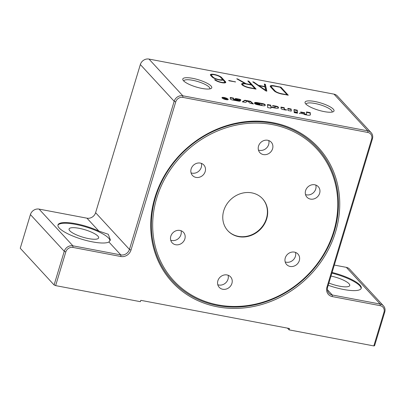 <?xml version="1.0" encoding="UTF-8"?>
<svg xmlns="http://www.w3.org/2000/svg" width="405" height="405" viewBox="0 0 405 405"><rect width="100%" height="100%" fill="white"/><g stroke="black" fill="none" stroke-linecap="round" stroke-linejoin="round"><path stroke-width="0.61" d="M218.006 304.914A97.271 86.685 -42.7 0 1 156.76 197.994A97.271 86.685 -42.7 0 1 272.443 124.608A97.271 86.685 -42.7 0 1 333.69 231.528A97.271 86.685 -42.7 0 1 218.006 304.914M155.5 197.468A98.304 87.607 -42.7 0 1 272.413 123.307A98.304 87.607 -42.7 0 1 334.312 231.361A98.304 87.607 -42.7 0 1 217.399 305.527A98.304 87.607 -42.7 0 1 155.5 197.468M170.723 240.211A7.72 6.88 137.3 0 0 175.562 240.206A7.72 6.88 137.3 0 0 181.03 230.713M176.19 230.723A7.72 6.88 -42.7 0 1 183.511 232.354A7.72 6.88 -42.7 0 1 179.471 244.443A7.72 6.88 -42.7 0 1 172.155 242.818A7.72 6.88 -42.7 0 1 176.19 230.723M191.054 172.874A7.72 6.88 137.3 0 0 198.916 171.062A7.72 6.88 137.3 0 0 201.361 163.372M203.543 164.714A7.72 6.88 -42.7 0 1 203.842 165.012A7.72 6.88 -42.7 0 1 202.996 175.142A7.72 6.88 -42.7 0 1 192.78 175.775A7.72 6.88 -42.7 0 1 192.486 175.476A7.72 6.88 -42.7 0 1 193.332 165.346A7.72 6.88 -42.7 0 1 203.543 164.714M258.451 150.052A7.72 6.88 137.3 0 0 268.667 144.509A7.72 6.88 137.3 0 0 268.758 140.55M272.58 148.751A7.72 6.88 -42.7 0 1 266.976 154.356A7.72 6.88 -42.7 0 1 259.878 152.655A7.72 6.88 -42.7 0 1 258.537 146.089A7.72 6.88 -42.7 0 1 264.136 140.489A7.72 6.88 -42.7 0 1 271.234 142.19A7.72 6.88 -42.7 0 1 272.58 148.751M305.512 194.567A7.72 6.88 137.3 0 0 310.351 194.557A7.72 6.88 137.3 0 0 315.819 185.07M314.26 198.799A7.72 6.88 -42.7 0 1 306.944 197.169A7.72 6.88 -42.7 0 1 310.979 185.075A7.72 6.88 -42.7 0 1 318.295 186.705A7.72 6.88 -42.7 0 1 314.26 198.799M286.907 264.809A7.72 6.88 -42.7 0 1 286.613 264.511A7.72 6.88 -42.7 0 1 287.454 254.381A7.72 6.88 -42.7 0 1 297.67 253.748A7.72 6.88 -42.7 0 1 297.964 254.046A7.72 6.88 -42.7 0 1 297.123 264.176A7.72 6.88 -42.7 0 1 286.907 264.809M217.789 284.73A7.72 6.88 137.3 0 0 228.005 279.192A7.72 6.88 137.3 0 0 228.096 275.233M217.875 280.771A7.72 6.88 -42.7 0 1 223.474 275.167A7.72 6.88 -42.7 0 1 230.572 276.868A7.72 6.88 -42.7 0 1 231.913 283.434A7.72 6.88 -42.7 0 1 226.314 289.033A7.72 6.88 -42.7 0 1 219.216 287.332A7.72 6.88 -42.7 0 1 217.875 280.771M251.834 192.876A23.611 21.045 137.3 0 0 226.567 204.555A23.611 21.045 137.3 0 0 227.863 230.764A23.611 21.045 137.3 0 0 238.616 236.647A23.611 21.045 137.3 0 0 263.888 224.967A23.611 21.045 137.3 0 0 262.587 198.759A23.611 21.045 137.3 0 0 251.834 192.876M227.721 230.612A23.611 21.045 137.3 0 0 238.337 236.343A23.611 21.045 137.3 0 0 263.544 224.76A23.611 21.045 137.3 0 0 262.45 198.607M57.91 225.256A27.246 6.824 -163.2 0 1 75.482 224.37A27.246 6.824 -163.2 0 1 110.018 240.783M92.436 241.871A27.246 6.824 -163.2 0 1 57.981 224.912A27.246 6.824 -163.2 0 1 75.684 223.697A27.246 6.824 -163.2 0 1 98.861 231.088L108.287 234.277L110.362 239.932L108.915 241.998A27.246 6.824 -163.2 0 1 92.436 241.871M332.08 272.459A27.246 6.824 -163.2 0 1 361.255 288.259A27.246 6.824 -163.2 0 1 343.546 289.474A27.246 6.824 -163.2 0 1 328.212 285.277M335.573 231.888A99.336 88.528 137.3 0 0 273.021 122.695A99.336 88.528 137.3 0 0 154.882 197.635A99.336 88.528 137.3 0 0 217.429 306.828A99.336 88.528 137.3 0 0 335.573 231.888M209.78 88.913A13.578 3.402 16.8 0 0 209.851 88.746A13.578 3.402 16.8 0 0 192.679 80.291A13.578 3.402 16.8 0 0 183.855 80.899A13.578 3.402 16.8 0 0 183.819 81.071M201.938 88.427A15.132 3.787 -163.2 0 1 183.009 80.094A15.132 3.787 -163.2 0 1 192.633 78.332A15.132 3.787 -163.2 0 1 207.613 83.511A15.132 3.787 -163.2 0 1 210.995 88.543A15.132 3.787 -163.2 0 1 201.938 88.427M324.187 111.603A15.132 3.787 -163.2 0 1 305.259 103.265A15.132 3.787 -163.2 0 1 314.882 101.508A15.132 3.787 -163.2 0 1 329.867 106.687A15.132 3.787 -163.2 0 1 333.244 111.719A15.132 3.787 -163.2 0 1 324.187 111.603M332.029 112.084A13.578 3.402 16.8 0 0 332.1 111.922A13.578 3.402 16.8 0 0 314.928 103.467A13.578 3.402 16.8 0 0 306.104 104.07A13.578 3.402 16.8 0 0 306.069 104.247M79.112 228.309A15.441 3.868 16.8 0 0 69.078 228.997A15.441 3.868 16.8 0 0 88.604 238.611A15.441 3.868 16.8 0 0 98.638 237.922A15.441 3.868 16.8 0 0 79.112 228.309M328.89 283.019A15.441 3.868 16.8 0 0 339.714 286.208A15.441 3.868 16.8 0 0 349.748 285.52A15.441 3.868 16.8 0 0 330.991 276.058M224.183 97.59A2.921 0.734 16.8 0 0 222.284 97.721A2.921 0.734 16.8 0 0 225.98 99.544A2.921 0.734 16.8 0 0 227.883 99.412A2.921 0.734 16.8 0 0 224.183 97.59M226.081 99.65A3.25 0.815 -163.2 0 1 221.97 97.625A3.25 0.815 -163.2 0 1 224.086 97.483A3.25 0.815 -163.2 0 1 228.192 99.503A3.25 0.815 -163.2 0 1 226.081 99.65M294.162 112.205L297.452 112.828L297.478 113.218L294.187 112.595L294.162 112.205M297.341 113.192L297.452 112.828M224.426 98.83L226.334 99.179L225.074 98.623L224.446 98.602L224.319 99.022M224.041 98.587L224.643 98.44L223.008 97.691L225.367 98.567L225.853 98.658L225.377 98.142L225.798 98.223L226.871 99.387L223.995 98.476M225.712 98.506L225.798 98.223M245.501 102.44L242.301 101.832L244.868 100.237L250.548 101.316L253.449 103.948L250.138 103.321L247.678 101.083L245.501 102.44M247.855 101.25L250.422 101.736L250.548 101.316M250.422 101.736L252.705 103.807M242.722 101.913L244.742 100.658L244.868 100.237M244.742 100.658L247.516 101.184M281.004 107.533L284.138 108.125L284.229 109.441A1.124 0.278 16.8 0 0 284.978 109.922M284.264 107.705L284.356 109.021A1.124 0.278 16.8 0 0 285.778 109.689L286.76 109.876A2.521 0.633 -163.2 0 1 285.135 109.952L283.211 109.588A1.681 0.42 -163.2 0 1 281.08 108.58L280.974 107.082L284.264 107.705L284.138 108.125M260.85 105.001A1.681 0.42 16.8 0 0 261.944 104.925A1.681 0.42 16.8 0 0 261.949 104.89L261.898 104.176A1.124 0.278 16.8 0 0 260.481 103.503L258.901 103.204A1.681 0.42 16.8 0 0 257.808 103.28A1.681 0.42 16.8 0 0 257.803 103.305L254.613 102.703A4.485 1.124 -163.2 0 1 257.453 102.622L262.703 103.619A1.964 0.491 -163.2 0 1 265.189 104.794L265.224 105.315A4.485 1.124 -163.2 0 1 265.214 105.427A4.485 1.124 -163.2 0 1 262.298 105.624L257.398 104.698A2.243 0.562 -163.2 0 1 254.558 103.351L254.537 103.072L260.121 104.131L257.853 104.085L260.85 105.001L260.754 105.33M261.554 105.482A1.681 0.42 16.8 0 0 261.817 105.351A1.681 0.42 16.8 0 0 261.822 105.31L261.929 104.966M257.843 103.933L257.727 104.505L258.177 104.844M254.654 103.538L257.782 104.131M261.478 103.832L262.577 104.039A1.964 0.491 -163.2 0 1 265.062 105.214L265.088 105.594M255.444 102.86A4.485 1.124 -163.2 0 1 257.327 103.042L257.97 103.164M287.889 108.839L291.023 109.431L291.134 111.091M291.149 109.011L291.296 111.122L288.006 110.499L287.859 108.388L291.149 109.011L291.023 109.431M310.412 114.645A5.326 1.331 -163.2 0 1 310.397 114.777A5.326 1.331 -163.2 0 1 306.934 115.01L304.099 114.453A3.645 0.911 16.8 0 0 306.469 114.291L306.595 113.871A3.645 0.911 16.8 0 0 306.6 113.785L306.474 111.912L310.276 112.636L310.341 114.888M306.504 112.367L310.149 113.056L310.276 112.636M310.149 113.056L310.276 114.954M299.543 113.613L299.513 113.142L304.226 114.033A3.645 0.911 16.8 0 0 306.595 113.871M294.01 109.998L297.143 110.59L297.255 112.251M297.27 110.17L297.412 112.281L294.126 111.658L293.979 109.547L297.27 110.17L297.143 110.59M233.629 99.63L236.348 100.445A1.402 0.349 16.8 0 0 237.259 100.384A1.402 0.349 16.8 0 0 237.259 100.374L240.312 100.992A3.367 0.84 -163.2 0 1 238.18 101.053L232.465 99.969A1.681 0.42 -163.2 0 1 230.334 98.962L230.232 97.463L233.523 98.086L233.589 99.022L236.652 99.605A1.544 0.385 16.8 0 0 237.654 99.539A1.544 0.385 16.8 0 0 237.659 99.498L235.143 98.709A2.243 0.562 -163.2 0 1 236.571 98.663L239.087 99.139A1.402 0.349 -163.2 0 1 240.864 99.979L240.864 100.01A3.645 0.911 -163.2 0 1 240.853 100.101A3.645 0.911 -163.2 0 1 238.484 100.263L233.609 99.336L233.609 100.187M233.503 100.05L233.609 99.336M237.426 99.271L238.96 99.559A1.402 0.349 -163.2 0 1 240.676 100.283M237.406 100.055A1.544 0.385 16.8 0 0 237.527 99.959A1.544 0.385 16.8 0 0 237.532 99.919L237.639 99.569M230.263 97.914L233.396 98.506L233.457 99.443L233.589 99.022M233.396 98.506L233.523 98.086M237.102 100.85A1.402 0.349 16.8 0 0 237.133 100.805L237.254 100.389L237.133 100.805L239.168 101.184M300.723 112.428L304.626 113.263M300.728 112.524L300.692 111.977L304.747 112.742L304.783 113.294L300.728 112.524M304.616 113.167L304.747 112.742M275.203 107.305L275.167 106.768A1.124 0.278 16.8 0 0 273.745 106.095L272.469 105.852A2.243 0.562 -163.2 0 1 272.469 105.847A2.243 0.562 -163.2 0 1 273.927 105.745L275.962 106.13A1.964 0.491 -163.2 0 1 278.448 107.305L278.483 107.831A4.485 1.124 -163.2 0 1 278.473 107.938A4.485 1.124 -163.2 0 1 275.557 108.14L270.894 107.254L270.96 108.191L267.67 107.568L267.462 104.52L270.753 105.143L270.869 106.864L273.922 107.441A1.964 0.491 16.8 0 0 275.197 107.355A1.964 0.491 16.8 0 0 275.203 107.305M274.539 107.943A1.964 0.491 16.8 0 0 275.071 107.776A1.964 0.491 16.8 0 0 275.076 107.73L275.177 107.396M267.492 104.971L270.626 105.563L270.869 106.864M270.626 105.563L270.753 105.143M270.803 108.16L270.894 107.254M274.408 106.282L275.835 106.55A1.964 0.491 -163.2 0 1 278.321 107.725L278.346 108.11M54.093 284.973L55.637 285.616L65.802 251.945A5.994 5.341 -42.7 0 1 72.935 247.425L120.842 256.507A8.535 7.609 137.3 0 0 130.997 250.062L175.724 101.913A5.994 5.341 -42.7 0 1 182.852 97.392L367.882 132.465A5.994 5.341 -42.7 0 1 371.653 139.057L326.926 287.206A8.535 7.609 137.3 0 0 332.302 296.587L380.209 305.669A5.994 5.341 -42.7 0 1 383.986 312.26L373.82 345.926L374.584 345.723L384.75 312.052A7.265 6.475 137.3 0 0 383.484 305.876A7.265 6.475 137.3 0 0 380.173 304.064L332.267 294.987A7.265 6.475 -42.7 0 1 328.956 293.174A7.265 6.475 -42.7 0 1 327.691 286.998L372.418 138.849A7.265 6.475 137.3 0 0 371.152 132.673A7.265 6.475 137.3 0 0 367.846 130.861L182.817 95.788A7.265 6.475 137.3 0 0 174.175 101.27L129.448 249.419A7.265 6.475 -42.7 0 1 120.806 254.902L72.9 245.82A7.265 6.475 137.3 0 0 64.258 251.302L54.093 284.973L20.25 248.255L30.415 214.584A7.265 6.475 -42.7 0 1 39.057 209.101L86.964 218.184A7.265 6.475 137.3 0 0 95.605 212.701L140.338 64.552A7.265 6.475 -42.7 0 1 148.979 59.074L334.003 94.142A7.265 6.475 -42.7 0 1 337.314 95.955L371.152 132.673M373.82 345.926L289.069 329.862L287.479 328.136M55.637 285.616L140.388 301.679L140.793 300.333L289.479 328.516L289.069 329.862M334.312 265.067L346.336 267.351A7.265 6.475 -42.7 0 1 349.642 269.158L383.484 305.876M280.199 87.247L274.747 86.214A5.356 1.342 16.8 0 0 271.264 86.452A5.356 1.342 16.8 0 0 271.522 87.075L275.152 91.014A5.356 1.342 16.8 0 0 281.672 93.727L287.125 94.76L280.199 87.247M220.583 77.294A4.906 1.23 16.8 0 0 215.531 75.016A4.906 1.23 16.8 0 0 211.425 75.031A4.906 1.23 16.8 0 0 211.663 75.603L213.055 77.117A4.906 1.23 16.8 0 0 218.108 79.4A4.906 1.23 16.8 0 0 222.213 79.38A4.906 1.23 16.8 0 0 221.975 78.808L220.583 77.294M251.616 85.08L246.164 84.043A5.356 1.342 16.8 0 0 242.681 84.286A5.356 1.342 16.8 0 0 249.46 87.622L254.907 88.654L251.616 85.08M264.921 86.852L259.099 85.749L265.665 90.264L264.921 86.852M288.284 95.129L282.007 94.092A6.45 1.615 -163.2 0 1 274.16 90.826L270.53 86.888A6.45 1.615 -163.2 0 1 270.221 86.138A6.45 1.615 -163.2 0 1 274.413 85.85L281.024 87.252L288.254 95.231M210.671 75.416A5.994 1.498 -163.2 0 1 210.382 74.717A5.994 1.498 -163.2 0 1 215.404 74.697A5.994 1.498 -163.2 0 1 221.57 77.482L225.484 81.724A5.994 1.498 -163.2 0 1 225.767 82.423A5.994 1.498 -163.2 0 1 220.75 82.443A5.994 1.498 -163.2 0 1 214.579 79.658L215.571 79.846A4.906 1.23 16.8 0 0 220.619 82.124A4.906 1.23 16.8 0 0 224.724 82.109A4.906 1.23 16.8 0 0 224.492 81.537L223.039 79.962A5.994 1.498 -163.2 0 1 217.632 79.557A5.994 1.498 -163.2 0 1 212.068 76.93L210.671 75.416M247.814 80.959L248.807 81.147L256.092 89.085L249.794 87.981A6.45 1.615 -163.2 0 1 241.638 83.967A6.45 1.615 -163.2 0 1 245.081 83.557L236.722 78.798L237.619 78.96L246.139 83.739L251.277 84.716L247.814 80.959M264.308 84.048L265.356 84.321L266.834 91.12L265.877 90.922L252.745 81.835L253.702 82.033L258.496 85.334L264.855 86.538L264.308 84.048M229.311 80.848L228.623 80.509L228.977 80.489L235.614 81.952L229.311 80.848M266.581 91.16L265.204 84.827L264.409 84.488M259.033 85.966L258.542 85.875M258.496 85.334L258.37 85.759M264.855 86.538L264.769 86.822M265.665 90.264L265.538 90.69M259.099 85.749L258.972 86.169M255.484 89.065L248.27 81.451M245.41 83.921L245.035 83.713M243.197 83.916A6.45 1.615 16.8 0 0 241.643 84.245M242.681 84.286L242.529 84.787A5.356 1.342 16.8 0 0 242.752 85.379M245.081 83.557L244.99 83.87M246.139 83.739L246.053 84.022M251.277 84.716L251.191 84.999M254.907 88.654L254.821 88.938M225.605 82.65A5.994 1.498 16.8 0 0 225.332 82.23L221.419 77.988A5.994 1.498 16.8 0 0 220.634 77.355M211.871 74.702A5.994 1.498 16.8 0 0 210.398 74.996M224.724 82.109L224.572 82.615A4.906 1.23 -163.2 0 1 224.132 82.944M211.425 75.031L211.273 75.538A4.906 1.23 16.8 0 0 211.506 76.11L212.853 77.568M221.616 80.215A4.906 1.23 16.8 0 0 222.061 79.886L222.213 79.38M287.702 95.17L280.483 87.556M271.78 86.083A6.45 1.615 16.8 0 0 270.226 86.412M271.264 86.452L271.112 86.959A5.356 1.342 16.8 0 0 271.37 87.581L274.965 91.484M287.125 94.76L287.039 95.043M331.877 273.132A27.246 6.824 -163.2 0 1 361.118 288.583M285.181 261.908A7.72 6.88 137.3 0 0 293.043 260.096A7.72 6.88 137.3 0 0 295.488 252.406M284.229 109.441L284.356 109.021M285.672 110.033L285.778 109.689M258.998 104.996L259.099 104.672M257.727 104.505L257.853 104.085M265.062 105.214L265.189 104.794M262.577 104.039L262.703 103.619M257.327 103.042L257.453 102.622M304.099 114.453L304.226 114.033M238.96 99.559L239.087 99.139M236.48 98.962L236.571 98.663M236.566 99.898L236.652 99.605M273.81 107.806L273.922 107.441M278.321 107.725L278.448 107.305M275.835 106.55L275.962 106.13M273.815 106.11L273.927 105.745M380.209 305.669L380.173 304.064L346.336 267.351M327.422 289.727L332.267 294.987L332.302 296.587M367.882 132.465L367.846 130.861L334.003 94.142M182.852 97.392L182.817 95.788L148.979 59.074M140.338 64.552L174.175 101.27L175.724 101.913M130.997 250.062L129.448 249.419L95.605 212.701M86.964 218.184L98.861 231.088M72.935 247.425L72.9 245.82L39.057 209.101M108.915 241.998L120.806 254.902L120.842 256.507M30.415 214.584L64.258 251.302L65.802 251.945M372.418 138.849L371.653 139.057M327.691 286.998L326.926 287.206M384.75 312.052L383.986 312.26M234.925 81.613L234.839 81.896M265.356 84.321L265.204 84.827M253.702 82.033L253.576 82.458M248.807 81.147L248.655 81.653M237.619 78.96L237.512 79.309M249.46 87.622L249.374 87.9M225.484 81.724L225.332 82.23M221.57 77.482L221.419 77.988M215.571 79.846L215.425 80.332M213.055 77.117L212.909 77.603M211.663 75.603L211.506 76.11M274.413 85.85L274.327 86.138M280.361 86.979L280.26 87.313M281.024 87.252L280.873 87.758M281.672 93.727L281.586 94.006M275.152 91.014L275 91.51M271.522 87.075L271.37 87.581M222.183 98.061L222.284 97.721M227.777 99.751L227.883 99.412M261.817 105.351L261.944 104.925M237.527 99.959L237.654 99.539M275.071 107.776L275.197 107.355"/></g></svg>
